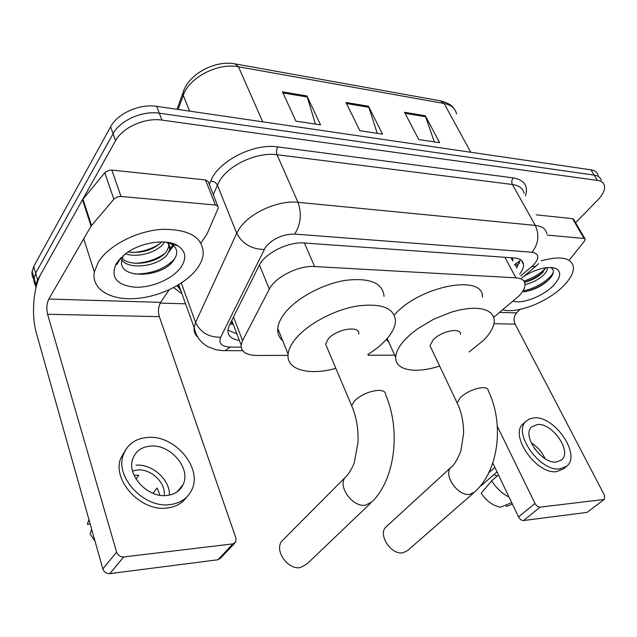 <?xml version="1.0" encoding="UTF-8"?>
<svg xmlns="http://www.w3.org/2000/svg" width="637" height="637" viewBox="0 0 637 637"><rect width="100%" height="100%" fill="white"/><g stroke="black" fill="none" stroke-linecap="round" stroke-linejoin="round"><path stroke-width="0.96" d="M493.731 317.25L518.789 296.133C523.152 291.65 525.23 287.629 525.023 284.078C524.569 280.344 521.528 278.265 515.898 277.836L314.622 266.529C298.801 265.239 275.009 277.159 269.308 289.174L242.562 340.62L241.128 344.999C240.945 351.712 246.065 355.191 256.512 355.454L288.02 355.382M510.89 257.706L512.92 261.027L512.594 257.834M231.247 321.534L232.425 324.352L230.013 324.026M368.17 355.207L394.701 355.151M519.649 274.077C522.467 270.454 523.757 267.206 523.503 264.331C522.985 260.589 519.967 258.463 514.441 257.961L304.215 243.008C288.33 241.463 264.618 253.391 259.06 265.661L229.224 325.603L227.895 329.902C227.608 335.691 231.446 339.202 239.401 340.445M520.349 259.585L516.503 268.233M35.839 288.25L35.903 284.444L37.615 279.89L115.56 140.705C122.519 127.456 145.148 117.415 161.973 120.106L597.402 180.406C601.376 181.019 603.725 182.771 604.457 185.662C605.19 189.762 602.992 194.524 597.84 199.922L575.617 222.727M185.582 303.825L160.206 303.085M33.785 279.221L32.399 276.514L31.85 272.931L33.721 266.465L110.607 126.755C117.463 113.466 139.909 103.505 156.662 106.315L590.993 169.84L594.186 175.111C598.159 175.732 600.516 177.5 601.256 180.406C600.516 177.5 598.159 175.732 594.186 175.111L159.306 113.187L594.186 175.111L597.402 180.406M110.607 126.755L113.075 133.706C119.979 120.433 142.521 110.432 159.306 113.187C142.521 110.432 119.979 120.433 113.075 133.706L35.656 273.154L113.075 133.706L115.56 140.705M35.728 285.894L34.326 283.186L33.769 279.611L35.656 273.154L33.769 279.611L34.326 283.186L35.728 285.894M236.892 333.884L227.871 330.117M282.446 91.839L295.902 121.149L320.53 124.836L306.899 95.94L282.446 91.839M315.426 124.072L306.899 95.94M404.511 112.279L418.748 139.559L439.634 142.688L425.301 115.759L404.511 112.279M434.307 141.884L425.301 115.759M345.979 102.477L359.881 130.736L382.518 134.128L368.481 106.244L345.979 102.477M377.279 133.34L368.481 106.244M590.993 169.84C594.966 170.485 597.331 172.261 598.079 175.183M541.163 260.836C560.034 255.668 570.76 257.523 573.332 266.401C574.009 272.19 570.577 278.847 563.044 286.371C547.446 302.129 516.862 314.057 502.689 309.797M524.585 282.295C530.605 280.718 535.852 278.194 540.319 274.73L545.933 267.699M525.047 284.588C531.736 282.924 537.453 280.145 542.198 276.267C545.591 273.337 547.279 270.757 547.255 268.519L547.008 267.572M523.574 291.865C531.879 290.671 539.475 287.359 546.379 281.944L547.048 281.371C554.15 274.738 555.313 270.12 550.543 267.5L555.424 268.304C561.794 271.577 561.014 277.429 553.091 285.862C542.796 296.388 522.109 304.311 513.111 301.118M523.853 276.299C536.673 268.742 547.199 266.075 555.424 268.304M524.514 282.127C531.186 279.977 537.015 276.952 541.999 273.05L543.281 271.975M525.525 291.595C533.71 289.532 540.948 286.021 547.255 281.052L549.166 279.364M523.885 281.092C533.559 277.828 540.909 273.361 545.925 267.699M522.953 290.95C535.462 288.792 550.663 279.173 553.465 271.991M547.279 235.109L584.049 238.445L572.552 218.666L573.762 219.526L584.949 238.771M536.123 214.82L572.552 218.666M604.505 499.201L587.075 512.387L604.505 499.201L604.521 495.355L515.142 324.137C513.374 319.925 513.836 316.183 516.527 312.902L520.007 309.423M523.598 520.533C521.568 520.54 519.88 519.33 518.518 516.91L534.984 503.445C536.378 505.882 538.098 507.108 540.128 507.124L523.598 520.533L587.075 512.387M492.775 463.035L518.518 516.91M540.128 507.124L603.677 499.527M534.984 503.445L497.354 426.36M569.566 259.753L584.607 240.945L585.244 239.273L584.049 238.445M556.499 462.008L561.643 459.906C572.297 451.545 552.359 422.705 537.453 424.497L531.672 426.894C521.472 435.31 541.721 464.262 556.499 462.008M545.033 458.64C542.007 451.928 537.373 446.625 531.131 442.739M497.027 476.15L493.954 474.557M540.041 454.882L534.164 448.161M523.956 423.119L522.945 424.035C509.162 435.517 536.665 474.844 556.722 471.619L563.562 468.824L566.301 466.555M534.093 417.88L529.61 418.851L526.074 421.224C512.315 432.682 539.937 472.089 559.995 468.896L566.834 466.117C581.446 454.762 554.389 415.555 534.093 417.88M494.861 467.399L488.81 472.718M511.694 502.625L500.674 507.187C493.134 505.913 486.636 501.279 481.166 493.269L491.684 480.8L498.452 474.907M491.684 480.8C496.239 488.093 502.044 493.548 509.082 497.163M480.688 485.569L481.437 485.498L497.003 471.882M505.913 505.022L506.614 506.495L512.403 504.114M386.786 526.21L385.855 527.062C377.693 534.578 391.198 555.193 402.887 552.812L407.64 550.543L473.689 492.831M460.455 334.274C461.092 327.004 440.892 331.16 433.025 340.031L430.007 345.732L431.233 348.328M439.641 366.044C415.65 373.951 394.988 370.463 395.696 357.333C395.903 352.134 398.961 346.281 404.869 339.784L410.618 334.25L417.49 328.851L433.717 319.193L451.418 312.106L460.081 309.845L468.235 308.539L475.608 308.228L481.97 308.897L487.138 310.514L490.96 313.014L493.357 316.302L494.28 320.26C494.336 326.319 490.721 333.055 483.427 340.461L469.151 351.935M394.271 315.028C419.265 285.902 483.993 273.607 482.408 297.105M388.944 342.491L386.348 339.457M283.791 539.173L281.896 541.076C273.982 550.185 287.701 570.083 300.322 567.575L306.899 564.04L370.495 503.318M358.79 333.995C360.2 325.045 336.145 328.947 328.127 339.131L325.626 344.195L327.131 347.746M335.842 368.353C309.033 375.87 286.045 369.898 288.099 354.116C288.633 349.394 291.125 344.306 295.568 338.852C307.639 324.05 334.21 309.837 357.206 306.015C381.746 302.997 394.51 308.029 395.489 321.112C395.195 326.9 392.097 333.071 386.197 339.625C381.348 344.928 375.233 349.88 367.844 354.483M282.717 340.739C279.014 337.554 277.366 333.454 277.756 328.437C278.218 323.604 280.614 318.436 284.946 312.926C296.723 297.973 322.911 283.855 345.716 280.312C370.065 277.613 382.837 282.971 384.039 296.388M120.998 196.451L117.59 196.849L114.19 198.808L91.083 226.111L82.484 199.771L105.105 172.364L109.596 170.151L111.833 170.055L120.998 196.451L215.417 205.018L205.488 179.937L208.195 181.473L217.655 205.862M111.833 170.055L205.488 179.937M82.484 199.771L41.301 273.313C33.307 287.128 31.078 315.06 36.428 333.318L102.836 568.913L116.603 552.112L47.592 314.264C46.278 308.595 46.7 303.523 48.842 299.04L91.083 226.111M234.727 543.202L220.72 558.052L217.965 559.756L232.919 543.879L235.69 542.183L235.969 538.225L159.338 316.629C157.872 311.302 158.31 306.548 160.651 302.352L169.171 289.811M116.603 552.112C117.909 555.4 120.282 557.009 123.721 556.945L109.827 573.634L217.965 559.756M109.827 573.634C106.427 573.73 104.094 572.153 102.836 568.913M123.721 556.945L232.919 543.879M200.95 243L207.089 233.859L218.093 208.426L217.997 206.253L215.417 205.018M166.599 495.498C174.49 494.615 179.968 491.016 183.05 484.693C191.307 468.649 170.652 444.156 150.746 446.059C141.844 446.8 135.888 450.948 132.894 458.529C126.222 474.653 147.41 498.023 166.599 495.498M169.426 495.092C170.063 479.709 152.155 463.68 136.063 465.201M152.904 493.269L157.156 487.998L159.927 495.236M135.952 478.952L138.762 475.329L133.945 475.059M164.203 495.594C166.066 482.95 151.12 468.617 137.56 469.995L132.576 471.022M125.704 449.682L120.688 458.353C111.977 480.306 140.809 511.686 166.679 508.063C175.486 507.092 182.158 503.445 186.697 497.123M147.967 437.404C135.601 438.36 127.4 444.148 123.355 454.778C114.668 476.739 143.62 508.23 169.538 504.647C180.016 503.413 187.35 498.644 191.554 490.331C203.171 468.529 175.199 434.96 147.967 437.404M88.917 519.537L87.373 524.307L90.183 524.028M95.024 541.203L90.096 534.021L91.664 529.291M179.634 489.678L179.546 488.905M98.154 262.412C108.011 245.731 136.652 230.873 162.172 229.328C189.579 229.185 203.267 237.497 203.227 254.274C202.725 258.654 200.934 263.073 197.852 267.548C186.617 283.823 159.154 297.248 134.423 298.626C109.675 300.138 91.187 288.816 94.348 271.967L98.154 262.412M122.057 258.574C131.795 267.747 158.828 262.428 166.424 251.615L168.837 246.638L168.319 242.466M121.731 260.103C130.171 270.685 159.425 265.764 167.404 254.322L169.824 249.362C170.31 246.368 169.219 243.987 166.552 242.211M128.069 251.989C141.876 253.502 153.071 250.15 161.647 241.917M125.513 253.781C137.998 258.24 157.1 252.125 163.502 243.525L164.513 242.028M123.435 255.421L121.739 260.055C117.558 279.842 161.639 277.748 173.208 260.891C178.32 254.02 177.834 248.478 171.767 244.274L167.005 242.267M181.338 266.696C173.423 278.504 152.219 287.924 135.108 287.223C116.388 285.193 110.137 277.238 116.364 263.344L125.33 253.916C140.164 242.315 166.233 238.365 177.691 245.635C185.638 250.89 186.856 257.913 181.338 266.696M120.6 258.033L116.81 264.578L121.078 257.555M168.972 251.838L173.662 245.667M174.06 244.799L174.355 244.051M132.273 252.515C142.473 251.973 151.694 249.011 159.935 243.629M135.084 263.264C145.969 262.794 155.731 259.665 164.37 253.868M169.761 249.186L172.818 244.982M173.041 244.568L173.447 243.724M134.487 274.029C151.542 274.077 164.919 269.037 174.61 258.917M118.753 260.063L118.012 261.473M514.561 264.618L519.171 261.305M504.91 257.284L515.898 277.836M233.508 316.995L242.562 340.62M259.45 264.92L269.308 289.174M304.406 243.016L314.622 266.529M520.676 275.98L533.575 264.92C539.698 257.818 539.165 253.59 531.967 252.236L294.708 234.082C282.844 234.121 273.146 238.429 265.621 247.005L220.665 337.244C218.372 343.351 221.58 346.639 230.283 347.093L241.144 347.125M197.518 336.885C194.858 334.337 193.72 331.2 194.118 327.458L195.591 322.449L236.709 233.246L239.639 228.213C249.991 212.686 278.6 199.986 297.981 202.311L535.295 225.402C542.167 226.199 546.005 229.002 546.809 233.803M209.239 184.658L210.704 181.123C218.029 161.257 253.661 143.014 277.812 146.924L513.215 177.898C511.654 179.992 511.384 182.19 512.411 184.499L535.295 225.402C539.579 235.093 538.472 244.043 531.967 252.236M294.708 234.082C300.815 224.264 301.906 213.674 297.981 202.311L277.023 154.727C257.866 151.853 229.997 164.227 220.155 179.968L217.384 185.088L236.709 233.246C242.227 243.748 251.352 249.155 264.092 249.473M513.215 177.898C524.37 179.929 528.447 185.924 525.453 195.885M524.108 193.489C523.152 188.496 519.259 185.502 512.411 184.499L277.023 154.727C276.1 152.036 276.354 149.432 277.812 146.924M181.967 293.832L173.654 287.606M161.973 120.106L156.662 106.315M37.615 279.89L33.721 266.465M179.738 287.661L177.643 286.666M220.665 337.244C208.801 337.379 200.44 332.45 195.591 322.449L181.306 283.091M210.704 181.123C213.857 181.282 216.086 182.604 217.384 185.088L213.268 194.818M177.715 285.344L181.043 291.268M230.283 347.093L225.012 350.668L222.99 350.645M531.425 266.911L535.813 266.234L538.607 263.638M519.633 262.898L515.516 266.401M183.806 90.398L182.819 93.265L183.257 95.311L178.129 109.453M177.03 109.293L182.819 93.265C187.756 74.306 214.884 59.91 235.045 63.867L238.461 66.774C218.037 62.498 188.902 77.618 183.257 95.311L189.627 111.141M456.586 113.975C455.359 108.401 451.203 104.906 444.116 103.481L440.374 100.813L235.905 64.026M470.783 152.259L444.116 103.481L238.461 66.774L262.715 121.826M346.504 103.544L368.903 107.279M405.052 113.306L425.731 116.754M282.955 92.946L307.305 97.007M493.978 323.692L515.142 324.137M499.559 312.401L516.527 312.902M430.007 345.732L457.143 402.934C461.507 411.996 463.664 422.14 463.593 433.359L460.949 450.654C457.31 459.779 453.974 465.368 450.94 467.423C442.946 474.788 457.788 496.366 469.636 494.376L474.374 492.234C499.01 470.711 504.305 423.454 488.356 390.959C488.324 388.713 486.389 387.607 482.567 387.63C474.485 388.419 467.112 391.699 460.432 397.472L457.143 402.934L458.234 405.283M385.855 527.062L451.991 466.483M325.626 344.195L351.704 405.825C356.417 416.813 358.52 429.019 358.018 442.452L354.291 462.55C353.169 466.435 348.335 475.035 345.214 477.32C337.443 486.357 352.508 507.331 365.423 505.229L372.048 501.837C395.696 478.475 400.649 429.314 385.696 394.884C385.831 391.874 383.363 390.37 378.282 390.377C369.014 391.237 361.068 394.773 354.443 400.968L351.704 405.825L353.033 409.05M281.896 541.076L347.388 475.218M47.592 314.264L159.338 316.629M48.842 299.04L160.651 302.352M82.929 199.134L91.537 225.474M113.856 199.174L104.779 172.731M514.855 265.167L516.32 263.917M231.78 320.475L241.128 344.999M521.281 260.246L523.503 264.331M35.903 284.444L32.041 271.051M242.641 350.684L222.655 350.637L215.824 349.729L207.439 346.512L201.953 342.435L198.776 338.788L195.798 333.454L194.118 327.458L178.686 284.755M177.317 285.575L180.892 290.838M521.783 278.05L535.319 266.656M441.353 100.996C447.819 102.931 451.824 105.232 453.369 107.9M547.255 268.519L546.745 267.604M540.319 274.73L541.999 273.05M546.379 281.944L547.255 281.052M561.205 460.272L561.643 459.906M522.945 424.035L526.074 421.224M395.696 357.333L387.145 338.55M288.099 354.116L277.756 328.437M177.126 491.82L183.05 484.693M120.688 458.353L123.355 454.778M169.824 249.362L168.837 246.638M171.767 244.274L177.691 245.635M94.348 271.967L83.726 238.811"/></g></svg>
